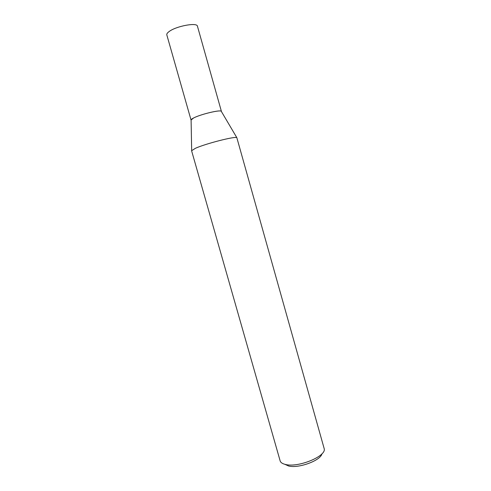 <?xml version="1.0" encoding="UTF-8"?>
<svg xmlns="http://www.w3.org/2000/svg" width="491" height="491" viewBox="0 0 491 491"><rect width="100%" height="100%" fill="white"/><g stroke="black" fill="none" stroke-linecap="round" stroke-linejoin="round"><path stroke-width="0.74" d="M285.529 464.468C282.73 463.829 280.975 462.755 280.251 461.252L191.588 150.731L195.43 148.282C205.772 143.599 235.214 136.081 236.828 137.658L324.232 448.805C326.362 456.305 298.16 467.892 285.529 464.468M284.835 464.302L288.598 465.996C298.565 468.684 320.74 460.503 321.93 453.807M221.429 111.457L221.232 111.224C219.784 109.659 200.396 114.378 193.583 117.987L191.048 120.056L166.811 34.879C166.578 33.983 167.321 32.897 169.033 31.62C175.938 26.14 197.198 22.156 197.443 26.213L221.429 111.457C221.699 109.272 200.88 114.121 193.583 117.987C191.785 118.902 190.944 119.589 191.048 120.056M221.232 111.224L236.828 137.658M191.091 119.749L191.668 150.442"/></g></svg>
